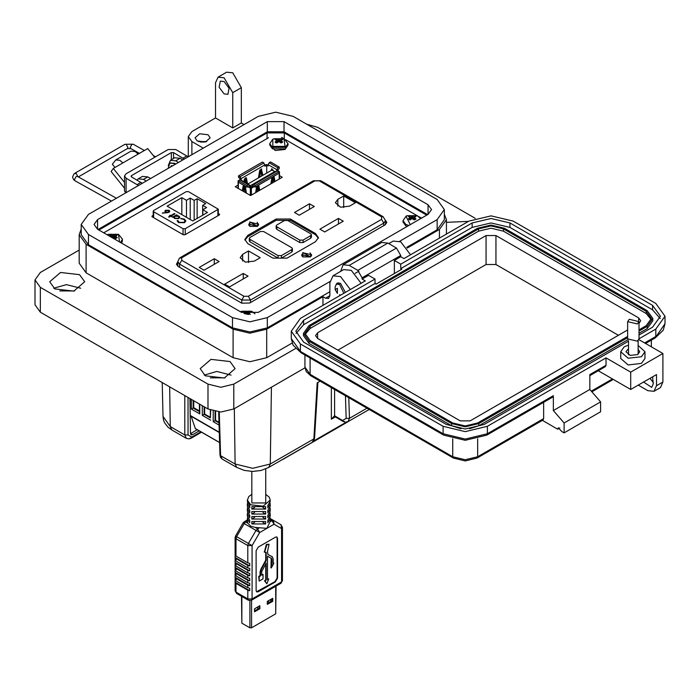 <?xml version="1.0" encoding="UTF-8"?>
<svg xmlns="http://www.w3.org/2000/svg" width="700" height="700" viewBox="0 0 700 700"><rect width="100%" height="100%" fill="white"/><g stroke="black" fill="none" stroke-linecap="round" stroke-linejoin="round"><path stroke-width="1.05" d="M262.132 174.991L261.564 175.324L262.132 174.991M267.348 603.575L271.994 600.889L271.994 598.71M254.52 610.977L259.158 608.3L259.158 606.113M275.686 586.32L275.686 613.839L276.027 586.128M275.686 613.839L251.536 627.778L251.536 600.267M249.9 600.705L249.9 627.778L251.536 627.778M249.9 627.778L241.859 623.14L241.859 596.496M241.526 596.304L241.859 623.14M272.703 601.3L267.348 604.389L267.348 601.387L272.703 598.299L272.703 601.3L271.994 600.889M259.875 608.711L254.52 611.8L254.52 608.799L259.875 605.71L259.875 608.711L259.158 608.3M260.243 171.01L259.49 171.447L258.694 177.739M260.969 169.041L262.273 175.674M279.029 172.296L279.475 171.859L277.611 170.153L279.248 168.577L279.248 167.002L270.515 161.963L269.15 162.75L268.056 164.64L268.056 166.023L266.691 165.235L264.967 166.232L263.882 162.951L262.377 162.085L238.525 175.857L238.525 177.433L239.75 178.141L240.144 179.62M268.056 165.077L266.149 164.605L264.967 165.287M244.956 179.839L244.204 180.268L244.16 181.843M245.682 177.87L246.759 183.339M259.674 177.17L260.295 173.294L259.481 172.821M259.49 172.69L260.295 173.294M260.304 173.162L260.986 171.308L261.695 175.998M262.92 175.289L261.284 168.875M258.449 177.879L259.656 170.301L261.713 169.12M238.306 181.309L238.306 180.679M241.045 180.04L240.293 179.532M238.525 175.857L240.021 176.724L241.115 178.614L241.115 180.005M243.959 181.72L244.379 179.13L245.892 177.748L246.426 177.949L245.998 177.704M243.215 191.275L242.918 190.934M243.784 189.761L243.95 188.746M244.169 187.373L244.44 185.675M244.983 182.315L244.195 181.641M244.204 181.51L245.009 182.114M245.017 181.982L245.7 180.127L246.032 182.919M247.572 183.811L246.426 177.949M266.691 165.235L266.691 173.119M271.941 170.082L272.16 168.963M238.306 188.431L238.306 180.556L247.039 185.596L247.039 187.171L248.132 186.541L250.311 188.248L251.405 188.248L253.4 187.093L253.557 186.296L255.168 187.049L255.168 185.474L279.029 171.701L276.754 170.756L252.901 184.529L255.168 185.474M256.664 186.183L255.64 192.614M258.711 185.036L259.726 190.251M256.865 191.905L257.784 187.241L258.501 190.96M271.95 177.362L270.918 183.785M275.012 181.423L273.989 176.181M272.151 183.076L273.07 178.412L273.787 182.131M243.46 191.415L244.221 187.469L245.193 192.412M243.399 185.071L242.235 190.706M246.418 193.121L245.254 186.148M247.039 185.596L249.174 184.73L240.441 179.69L238.306 180.556M246.181 192.981L245.525 187.591L244.773 187.154M242.891 191.082L244.002 185.421M253.4 187.093L252.578 186.62L250.862 187.617L249.498 186.83L249.174 184.73M268.056 164.64L276.789 169.68L276.789 170.739M273.586 170.949L271.95 168.84L271.119 170.564M276.789 169.68L277.882 167.79L279.248 167.002M279.029 171.701L279.029 173.276L255.168 187.049M252.578 186.62L252.901 184.529M249.498 186.83L248.675 187.303M259.079 190.627L258.046 185.386M257.241 186.926L257.784 187.241M257.574 187.364L256.97 186.769M256.76 186.891L256.489 187.364L257.303 187.836M255.876 192.474L256.489 187.364M274.365 181.799L273.332 176.558M272.527 178.097L273.07 178.412M272.86 178.535L272.256 177.94M272.046 178.062L271.775 178.535L272.589 179.008M271.162 183.645L271.775 178.535M248.675 186.856L248.132 186.541M250.451 187.381L252.578 185.675M249.498 186.357L250.451 186.909L250.451 185.649L249.436 185.054M238.306 182.131L247.039 187.171M275.004 171.771L272.011 170.048L247.87 183.977M274.741 171.623L250.451 185.649M265.72 494.366L269.281 497.271L270.174 500.133L263.139 506.214L250.714 504.787L247.38 500.133L247.38 501.375L249.716 505.365L249.716 507.841L247.38 503.851L247.581 502.609M247.38 503.851L247.38 506.336L249.716 510.326L249.716 512.811L247.38 508.812L247.581 507.579M247.38 508.812L247.38 511.298L249.716 515.288L249.716 517.773L247.38 513.782L247.581 512.54M247.38 513.782L247.38 516.259L249.716 520.258L249.716 522.734L247.38 518.744L247.581 517.501M247.389 520.975L247.922 523.241L250.714 526.102L255.29 527.494L266.831 528.36L270.165 521.474L270.174 518.744L267.838 522.734L267.838 520.258L270.174 516.259L270.174 513.782L267.838 517.773L267.838 515.288L270.174 511.298L270.174 508.812L267.838 512.811L267.838 510.326L270.174 506.336L270.174 503.851L267.838 507.841L267.838 505.365L270.174 501.375L270.174 500.133M260.47 572.25L260.47 575.907L259.192 576.642L259.192 581.061L258.755 576.398L260.033 575.654L260.033 571.996L260.47 572.25L261.363 569.336L266.201 560.464L266.201 552.317L264.582 552.247L266.831 544.653L269.089 544.434L267.461 551.591L267.899 554.479M264.373 552.099L266.394 544.399L268.861 544.32M259.21 527.8L255.999 530.381L248.439 543.462L252.114 545.58L259.665 532.499L244.178 523.556L243.066 522.918L235.506 535.999L236.618 536.637L244.178 523.556L245.691 521.955L244.178 521.806L247.38 519.951M247.818 570.369L249.769 570.876L249.769 568.391L247.818 567.884L235.996 561.059L235.104 559.93L235.104 562.406L235.996 563.544L247.818 570.369L247.818 572.845L235.996 566.02L235.104 564.891L235.104 567.376L235.996 568.505L247.818 575.33L247.818 577.806L235.996 570.981L235.104 569.852L235.104 572.337L249.769 580.799L247.818 580.291L247.818 582.776L235.996 575.951L235.104 574.822L235.104 577.299L249.769 585.769L247.818 585.253L247.818 587.738L235.996 580.913L235.104 579.784L235.104 582.26L249.769 590.73L247.818 590.222L247.818 598.903L235.996 592.077L235.996 583.398L235.104 582.26M236.618 593.469L248.439 600.294L247.818 598.903L252.114 598.903L252.114 545.58L247.818 545.58L248.439 543.462L236.618 536.637L235.996 538.755L247.818 545.58L247.818 562.923L249.769 563.43L249.769 565.915L247.818 565.399L235.996 558.574L235.104 557.445L235.104 554.96L235.996 556.097L235.996 538.755L235.104 537.512L235.104 590.844L236.618 593.469L235.104 590.844M235.996 580.913L235.996 578.428L235.104 577.299M235.996 575.951L235.996 573.466L235.104 572.337M269.973 502.609L270.174 503.851M251.86 506.608L265.685 506.608L265.685 509.084L251.86 509.084L251.86 506.608M269.973 507.579L270.174 508.812M251.86 511.569L265.685 511.569L265.685 514.045L251.86 514.045L251.86 511.569M269.973 512.54L270.174 513.782M251.86 516.53L265.685 516.53L265.685 519.015L251.86 519.015L251.86 516.53M269.973 517.501L270.174 518.744M251.86 521.491L265.685 521.491L265.685 523.976L251.86 523.976L251.86 521.491M235.996 583.398L247.818 590.222M247.818 562.923L235.996 556.097M281.558 526.102L280.928 524.711L270.165 518.499L273.376 520.345L274.006 524.221L281.558 528.579L280.928 524.711L270.165 518.499M254.608 522.392L251.86 523.976M265.685 523.976L262.938 522.392M247.818 575.33L249.769 575.837L249.769 573.361L247.818 572.845M249.769 580.799L249.769 578.322L247.818 577.806M249.769 585.769L249.769 583.284L247.818 582.776M249.769 590.73L249.769 588.245L247.818 587.738M282.441 552.011L282.441 549.535M282.441 547.05L282.441 544.565M282.441 571.865L282.441 569.389M282.441 566.904L282.441 564.428M282.441 561.942L282.441 559.457M282.441 556.981L282.441 554.496M265.685 509.084L262.938 507.5M254.608 507.5L251.86 509.084M265.685 514.045L262.938 512.461M254.608 512.461L251.86 514.045M265.685 519.015L262.938 517.423M254.608 517.423L251.86 519.015M277.585 538.414L276.955 537.023L275.433 537.171L258.239 547.102L256.086 550.821L256.086 590.529L256.716 591.92L258.239 591.771L275.433 581.84L277.585 578.121L277.585 538.414L276.719 536.918M249.769 565.915L235.104 557.445M256.515 591.771L274.995 581.595L277.148 577.867L277.148 538.16M260.033 571.996L260.925 569.082L265.764 560.21L265.764 552.431M267.811 554.409L271.976 556.57M273.201 562.914L273.683 563.176M271.014 567.796L271.154 558.171M267.461 579.084L268.748 578.856L267.461 579.591L267.461 556.264L271.469 558.329L271.933 559.361L271.933 563.894L271.504 563.64M259.192 581.061L263.016 578.856L263.016 574.438L261.73 575.181L261.73 571.524L266.201 563.255L266.201 580.317L264.924 581.061L266.831 583.774L264.486 580.808L265.764 580.064L265.764 563.99M261.73 574.674L263.016 574.438M235.996 578.428L247.818 585.253M260.47 575.907L260.033 575.654M259.192 576.642L258.755 576.398M266.201 580.317L265.764 580.064M264.924 581.061L264.486 580.808M266.831 583.774L268.748 578.856M271.871 556.5L273.201 558.635L273.201 563.168L273.919 563.273L271.215 567.954L271.933 563.894M272.309 556.754L267.96 554.514M249.769 570.876L235.104 562.406M235.996 573.466L247.818 580.291M249.769 575.837L235.104 567.376M270.707 601.633L270.707 599.454M254.678 608.702L254.678 610.881M421.531 218.155L418.985 216.685M417.646 215.906L285.723 139.746M284.392 138.976L281.558 137.34M268.529 137.699L103.714 232.846M261.467 171.596L261.065 171.824M246.181 180.416L245.779 180.653M238.079 185.097L235.296 186.699L250.582 195.528L282.249 177.249L279.475 175.639M153.195 215.294L151.874 216.361L152.197 216.816L183.312 234.78L185.019 234.745L219.284 214.961L219.669 214.436L218.347 213.404M177.756 262.019L176.435 264.154L177.966 266.332L241.763 303.161L249.716 303.021L385.105 224.858L386.864 222.434L385.543 220.395M202.851 215.127L202.851 209.773L207.498 212.45L192.754 220.955L167.099 206.141L181.834 197.636L181.834 214.655M185.237 228.725L218.347 209.248L188.457 191.625L186.314 191.625L153.641 210.49L153.195 211.111L153.641 211.724L183.085 228.725L185.237 228.725L185.237 234.623M190.242 219.511L190.242 198.144L186.48 200.314L186.48 217.332M186.48 200.314L181.834 197.636M190.242 198.144L194.171 200.41L197.173 198.678L197.173 218.409M202.851 209.773L206.623 207.594L202.694 205.327L205.695 203.595L197.173 198.678M183.89 219.511L185.036 221.016L184.048 222.373L179.112 222.311L177.992 220.57L177.161 220.859L178.5 222.626L184.511 222.688L185.832 220.903L184.468 219.17L180.801 218.435L183.89 219.511M169.094 217.192L170.765 216.23L171.5 216.65L172.008 216.352L171.281 215.933L174.921 213.832L174.414 213.535L170.765 215.635L170.039 215.215L169.531 215.513L170.258 215.933L168.577 216.904L169.094 217.192M166.749 212.844L169.041 212.258L169.776 211.251L169.05 210.263L165.524 210.245L164.824 211.216L166.171 212.502L162.374 212.957L166.749 212.844M172.445 217.192L173.722 217.044L174.562 218.505L178.885 218.531L179.786 217.28L178.885 216.029L176.391 215.504L177.109 215.093L176.601 214.795L172.445 217.192M194.171 220.141L194.171 200.41M202.694 205.327L202.694 215.224M176.838 215.25L172.716 217.35M179.769 217.438L178.885 216.344L176.391 215.504M173.696 217.516L173.722 217.044M179.034 217.429L178.377 218.549L175.07 218.523L174.361 217.385M178.377 218.234L175.07 218.207L174.352 217.227L175.044 216.282L178.351 216.309L179.051 217.271L178.377 218.549M166.171 212.502L162.435 213.264M169.759 211.418L169.05 210.577L165.524 210.245M165.524 210.56L164.832 211.374M168.963 211.487L168.551 212.266L166.224 212.231L165.664 211.295M166.224 211.916L165.638 211.129L166.066 210.525L168.438 210.586L168.98 211.339L168.551 211.951L166.224 212.231M170.258 215.933L168.857 217.061M174.65 213.99L170.765 215.95L169.803 215.67M171.736 216.51L171.281 215.933M185.824 221.077L184.468 219.17M184.468 219.485L180.88 218.741M177.975 220.885L177.205 220.509M185.019 221.174L184.048 222.688L179.112 222.311M179.112 222.626L177.984 220.964M204.873 142.03L200.349 142.03M206.631 141.566L198.59 141.566M207.987 134.741L199.701 133.787L195.011 137.847L197.242 140.945L205.52 141.899L210.21 137.847L207.987 134.741M244.072 124.556L241.299 122.955L232.706 127.916L232.706 92.68L224.105 77.788L218.024 77.184L215.513 82.749L215.513 117.994L191.87 131.644L188.309 136.605L191.87 141.566L203.236 148.129M218.024 77.184L226.625 72.223L232.706 72.826L241.299 87.71L232.706 92.68M224.105 93.914L219.144 87.22L220.308 81.13L224.105 81.506L229.066 88.2L227.902 94.29L224.105 93.914M446.408 222.32L468.396 221.401M410.576 254.791L400.776 241.832L393.181 241.08L388.797 243.609M336.07 284.41L337.181 283.062L340.594 283.404L345.398 292.416M350.394 289.529L340.594 276.579L332.999 275.826L329.849 282.783L329.849 295.689L328.589 298.471L325.553 298.165L322.971 296.678L266.665 329.192L266.665 357.726L292.066 343.061M361.139 283.325L351.348 270.366L343.744 269.614L332.999 275.826M204.225 375.104L216.86 371.473L231.096 375.104M205.301 375.786L200.183 368.646L210.971 359.328L230.02 361.515L235.139 368.646L224.35 377.974L205.301 375.786M53.769 288.243L66.404 284.611L80.649 288.243M54.845 288.925L49.726 281.785L60.524 272.466L79.564 274.654L84.683 281.785L73.894 291.113L54.845 288.925M225.076 377.79L210.245 377.79M74.62 290.929L59.789 290.929M407.225 248.036L439.469 229.425L446.408 219.739L444.342 214.156M232.706 127.916L215.513 117.994M182.814 159.915L180.049 158.322L174.729 157.789L170.424 160.274L175.744 160.799L178.518 162.4M148.286 177.214L150.579 178.535L147.805 176.934L142.485 176.409L138.189 178.885L143.509 179.41L146.274 181.011M81.244 229.049L79.179 234.631L86.118 244.309L233.135 329.192L249.9 333.2L266.665 329.192M322.971 305.366L322.971 296.678M79.179 234.631L79.179 263.174L86.118 272.851L233.135 357.726L249.9 361.743L266.665 357.726M136.955 180.049L138.189 178.885M168.236 165.611L170.424 160.274M241.299 122.955L241.299 87.71M475.221 218.295L317.599 127.295L306.845 124.285M79.179 250.057L40.337 272.484L35 279.93L40.337 287.368L207.987 384.16L220.885 387.24L233.774 384.16L295.54 348.504M35 279.93L35 304.745L40.337 312.191L207.987 408.975L220.885 412.064L233.774 408.975L304.964 367.876M98.849 230.037L267.094 132.877L284.287 132.877L426.738 215.154M114.975 167.492L112.376 164.255L115.745 159.933L119.901 160.344L122.841 162.951L113.286 168.464L111.142 171.526L124.53 188.178M154.665 157.308L147.683 148.61L138.127 154.123L135.188 151.524L131.031 151.104L115.745 159.933M138.486 185.509L126.114 178.202L124.53 175.998L126.114 173.793L168.149 149.52L175.787 149.52L188.16 156.826M142.31 183.304L131.504 176.907L131.049 176.278L131.504 175.648L171.351 152.635L173.539 152.635L184.345 159.031M124.53 175.998L124.53 190.89L125.755 192.859M124.53 182.446L113.286 168.464M170.748 166.889L171.377 165.742L172.69 165.769M168.21 168.35L169.855 163.1L174.09 163.52L175.227 164.299M175.7 164.019L174.571 163.249L170.1 162.977M171.229 166.609L171.631 165.629M335.16 289.555L337.382 288.277L337.382 293.405L335.16 289.555L335.16 286.991L336.464 284.121L339.605 284.428L343.919 293.274M340.664 295.146L339.605 294.683M428.05 204.741L431.515 209.562L428.05 214.393L428.05 204.741L284.051 121.599L284.051 131.775L427.595 214.655M428.05 214.393L258.256 312.419L241.535 312.419L97.536 229.285L94.071 224.455L97.536 219.634L267.33 121.599L284.051 121.599M399.665 241.255L437.124 219.634L444.342 209.562L437.124 199.5L293.125 116.357L275.686 112.192L258.256 116.357L88.462 214.393L81.244 224.455L88.462 234.517L232.461 317.66L249.9 321.825L267.33 317.66L329.91 281.531M284.051 131.775L267.33 131.775L97.991 229.547M406.735 247.354L437.124 229.81L444.342 219.739L444.342 209.562M81.244 224.455L81.244 234.631L88.462 244.703L232.461 327.836L249.9 332.01L267.33 327.836L329.849 291.743M638.146 345.441L644.997 351.75L641.436 356.72L628.189 358.234L620.681 351.75L624.242 346.789L628.477 345.205M644.997 351.75L644.997 358.453L641.436 363.414L628.189 364.936L620.681 358.453L620.681 351.75M628.477 348.714L626.001 351.75L630.227 355.399L637.674 354.541L639.678 351.75L638.146 349.265M653.258 382.524L650.029 378.306M628.477 341.127L484.146 424.454L465.238 428.977L446.329 424.454L303.642 342.081L295.811 331.161L303.642 320.241L374.981 279.055L368.541 275.336L362.092 279.055L365.312 280.919L300.422 318.377L291.252 331.161L300.422 343.936L443.1 426.317L465.238 431.602L487.366 426.317L605.981 357.831L630.691 372.102L630.691 389.471L656.477 374.579L656.477 385.744L653.957 391.309L660.406 387.59L662.926 382.025L662.926 353.491L638.855 339.596M643.58 382.025L651.683 387.363L653.258 383.889L652.601 376.819M644.656 342.947L655.83 336.499L655.83 329.053L638.986 338.774M630.691 372.102L662.926 353.491M655.83 329.053L665 316.269L655.83 303.494L513.153 221.121L491.024 215.827L468.886 221.121L403.996 258.589L400.767 256.725L394.328 260.444L400.767 264.171L472.115 222.976L491.024 218.461L509.933 222.976L652.61 305.358L660.441 316.269L652.61 327.189L638.986 335.055M653.957 391.309L647.885 390.705L638.216 385.123M559.781 427.928L557.629 429.17L542.404 420.376M400.767 256.725L400.767 255.483L396.471 248.036L387.879 243.075L381.797 242.48L343.123 264.81L349.204 265.405L357.796 270.375L362.092 277.812L362.092 279.055M589.864 375.611L605.351 366.669L605.981 365.277L605.981 357.831M598.273 370.755L630.691 389.471M487.366 426.317L487.366 433.755L553.332 395.675L553.332 410.559L589.864 389.471L589.864 374.579L605.981 365.277M394.328 273.595L394.328 260.444M472.115 222.976L472.115 227.447L400.767 268.634L401.844 269.255L376.058 284.139L374.981 283.517L374.981 279.055M374.981 283.517L303.642 324.713L303.642 320.241M296.091 333.392L303.642 324.713M472.115 227.447L491.024 222.924L509.933 227.447L652.61 309.82L660.161 318.509M400.767 268.634L400.767 264.171M477.698 438.777L477.698 456.706L477.067 458.097L543.034 420.017L543.664 418.626L477.698 456.706L465.238 459.69L452.769 456.706L310.091 374.334L304.929 367.141L304.929 355.014M543.664 402.281L543.664 418.626M557.629 429.17L558.259 427.779L561.934 431.646L564.077 432.889L564.077 422.966L553.332 410.559M553.332 395.675L552.702 397.066L486.736 435.146L465.238 440.335L443.73 435.146L443.1 433.755L465.238 439.049L487.366 433.755L486.736 435.146M564.077 432.889L600.609 411.801L600.609 401.87L589.864 389.471M340.602 271.434L343.123 264.81M564.077 422.966L600.609 401.87M627.629 337.645L478.774 423.588L465.238 426.825L451.701 423.588L309.015 341.206L303.406 333.392L309.015 325.579L477.479 228.314L491.024 225.076L504.56 228.314L647.238 310.686L652.846 318.509L652.846 320.74L647.238 328.554L638.986 333.314M627.839 339.754L478.774 425.819L469.499 428.776M460.976 428.776L451.701 425.819L309.015 343.446L303.406 335.624L303.406 333.392M652.846 318.509L647.238 326.322L638.986 331.082M627.629 336.402L477.698 422.966L465.238 425.941L452.769 422.966L310.091 340.585L304.929 333.392L310.091 326.2L478.555 228.935L491.024 225.951L503.484 228.935L646.161 311.308L651.324 318.509L646.161 325.701L638.986 329.84M305.034 334.512L310.091 328.431L478.555 231.166L491.024 228.191L503.484 231.166L646.161 313.547L651.219 319.62M627.629 329.954L470.173 420.858L460.294 420.858L317.616 338.476L315.569 335.624L317.616 332.771L486.08 235.506L495.959 235.506L638.645 317.887L640.692 320.74L638.986 323.374M337.811 350.14L486.08 264.539L495.959 264.539L618.441 335.256M637.324 323.925L627.629 321.606L629.291 319.287L638.986 321.606L637.324 323.925M638.986 321.606L638.986 338.879L637.324 341.197L627.629 338.879L627.629 321.606M275.826 139.037L275.126 139.571L276.771 140.359L275.126 142.065L275.826 142.599L276.754 143.001L278.915 141.593L281.076 143.001L282.704 142.065L281.059 140.359L282.704 139.571L281.076 138.626L275.826 139.037M272.781 139.317L272.781 146.396L285.04 146.396L283.938 138.775L273.892 138.775L272.781 139.317M276.649 142.966L276.456 140.857M277.043 142.739L276.771 140.359M277.235 142.572L276.754 138.626M277.979 141.969L278.145 139.002M278.915 141.593L278.915 139.116M279.851 141.969L279.676 139.002M280.586 142.572L281.076 138.626M280.779 142.739L281.059 140.359M281.181 142.966L281.365 140.857M409.089 215.968L408.38 216.501L410.025 217.289L408.38 218.995L410.007 219.94L412.169 218.531L414.33 219.94L415.957 218.995L414.312 217.289L415.957 216.501L414.33 215.565L409.089 215.968M420.621 218.68L417.191 215.714L407.146 215.714L406.044 216.248L410.252 224.665M417.191 215.714L420.761 218.601M409.902 219.905L409.719 217.796M410.305 219.678L410.025 217.289M410.498 219.502L410.007 215.565M411.233 218.899L411.408 215.933M412.169 218.531L412.169 216.055M413.105 218.899L412.93 215.933M413.84 219.502L414.33 215.565M414.033 219.678L414.312 217.289M414.435 219.905L414.619 217.796M250.329 314.414L248.815 312.839L250.46 312.051L248.832 311.115L243.591 311.517L242.882 312.051L244.527 312.839L244.011 313.512M240.546 311.797L241.649 311.264L240.546 311.797M254.905 313.775L251.694 311.264L241.649 311.264M246.487 314.134L247.214 314.239M244.632 313.705L244.527 312.839M244.843 313.766L244.51 311.115M245.761 313.985L245.91 311.483M246.671 314.072L246.671 311.596M247.599 314.291L247.441 311.483M248.43 314.37L248.832 311.115M248.64 314.379L248.815 312.839M249.034 314.405L249.13 313.346M112.192 237.746L113.418 237.142L115.579 238.551L116.497 238.149L117.206 237.615L115.561 235.9L117.206 235.121L115.579 234.176L113.418 234.666L111.256 234.176L109.629 235.121L111.274 235.9L110.521 236.775M107.293 234.868L108.395 234.325L107.293 234.868M119.508 241.964L118.44 234.325L108.395 234.325M111.02 237.064L110.968 236.407M111.44 237.309L111.274 235.9M111.659 237.431L111.256 234.176M112.481 237.51L112.656 234.553M113.418 237.142L113.418 234.666M114.354 237.51L114.179 234.553M115.089 238.123L115.579 234.176M115.281 238.289L115.561 235.9M115.684 238.516L115.867 236.407M219.301 412.02L220.623 455.665L235.139 464.048L252.718 468.256L270.296 464.048L313.88 438.882L317.214 382.848L320.136 381.159M162.986 416.447L170.266 426.598L184.782 434.971L184.782 395.579M334.836 416.631L331.328 419.23L334.521 415.8L335.037 416.771M190.479 433.641L192.623 434.709L199.255 430.876M197.269 429.73L190.636 433.562M192.623 434.709L191.091 434.866L190.479 433.554L189.936 398.554M169.662 386.855L170.266 426.598L171.867 430.019L186.331 438.375L184.782 434.971L188.055 434.971L191.809 437.062L200.891 431.821M271.469 387.214L270.296 464.048L268.695 467.469L312.148 442.391L314.554 438.043L317.861 382.471M220.623 455.665L222.268 459.121L220.526 457.231L219.949 454.764L220.623 455.665M334.6 389.515L334.6 415.835L342.554 420.429L346.176 418.416L349.449 418.346L347.996 421.689L369.171 409.465M334.521 415.8L335.081 416.797L343.035 421.391L344.19 421.277M204.662 407.059L204.662 414.006L204.12 414.312L210.35 417.909L210.35 410.13M204.12 406.744L204.12 414.312L202.291 415.371L202.291 405.694M199.439 410.988L193.742 407.697L193.742 400.75M193.2 400.444L193.2 408.012L199.439 411.609L199.439 404.04M193.742 407.697L191.38 409.062L191.38 399.385M195.746 428.741L219.572 442.496M191.205 416.342L195.335 428.505M190.75 415.774L190.199 415.739M190.111 398.659L190.111 409.754M210.35 417.287L204.662 414.006M199.439 411.609L199.763 413.901L191.38 409.062M199.763 404.224L199.763 413.901M210.674 410.261L210.35 417.909M210.674 420.21L202.291 415.371M218.96 422.257L215.574 420.306L215.04 420.613L218.977 422.896M215.574 411.609L215.574 420.306M215.04 411.504L215.04 420.613L213.211 421.671L213.211 411.084M219.048 425.04L213.211 421.671M250.399 222.259L258.309 224.149L256.944 226.039L249.043 224.149L250.399 222.259M310.45 256.926L302.803 256.926L302.803 252.516L310.45 256.926M302.942 257.005L301.604 255.036L303.223 252.91M257.495 226.354L249.848 226.354L249.848 221.944L257.495 226.354M249.996 226.432L248.657 224.464L250.267 222.338M301.998 254.721L303.354 252.831L311.255 254.721L309.899 256.611L301.998 254.721L301.998 256.13M249.034 225.566L249.043 224.149M343.7 195.974L355.434 202.746L349.562 206.133L340.524 207.174L335.396 202.746L337.829 199.36L343.7 195.974L343.7 207.541M309.496 203.77L314.3 206.544L299.285 215.215L294.481 212.441L309.496 203.77L309.496 209.317M338.45 218.444L343.254 221.218L324.695 231.936L319.891 229.162L338.45 218.444L338.45 223.991M242.62 254.328L248.483 250.941L260.225 257.714L254.354 261.109L245.306 262.141L240.188 257.714L242.62 254.328L242.62 261.109M214.279 258.746L219.082 261.52L204.076 270.183L199.273 267.409L214.279 258.746L214.279 264.294M243.241 273.411L248.045 276.185L229.486 286.904L224.682 284.13L243.241 273.411L243.241 278.959M247.8 243.609L244.86 239.514L247.8 235.419L276.194 219.03L290.386 219.03L315.499 233.529L318.439 237.624L315.499 241.719L287.114 258.108L272.912 258.108L247.8 243.609M248.483 262.509L248.483 250.941M310.03 252.91L311.649 255.036L310.31 257.005M244.921 240.144L247.8 236.679L276.194 220.29L290.386 220.29L315.499 234.789L318.377 238.254M257.075 222.338L258.694 224.464L257.355 226.432M292.425 248.657L292.425 251.178L291.751 252.123L281.374 258.108L278.101 258.108L249.987 241.876L249.305 240.931L249.305 238.411L249.987 237.466L260.356 231.481L263.637 231.481L291.751 247.713L292.425 248.657L291.751 249.602L281.374 255.588L278.101 255.588L249.987 239.356L249.305 238.411M311.395 234.71L311.395 237.23L310.721 238.175L303.074 242.585L299.801 242.585L276.876 229.346L276.194 228.401L276.194 225.881L276.876 224.936L284.515 220.526L287.796 220.526L310.721 233.765L311.395 234.71L310.721 235.655L303.074 240.065L299.801 240.065L276.876 226.826L276.194 225.881M258.309 225.557L258.309 224.149M260.304 171.92L259.49 171.447M260.584 171.447L259.761 170.975M260.794 171.325L259.971 170.852M243.014 190.435L243.591 190.768M245.017 180.74L244.204 180.268M245.297 180.268L244.475 179.795M245.507 180.154L244.685 179.681M241.115 178.614L264.967 164.841M279.248 172.174L279.248 178.981M253.4 186.655L253.943 186.34M251.405 195.055L251.405 188.248M250.311 188.248L250.311 195.37M263.882 162.951L240.021 176.724M271.845 168.787L271.416 169.041M257.303 189.079L256.489 188.606M257.294 189.21L256.471 188.737M272.589 180.25L271.775 179.778M272.58 180.381L271.757 179.909M244.703 188.064L245.525 187.591M245.254 187.119L244.431 187.591M245.044 186.996L244.221 187.469M245.534 188.965L244.72 189.438M244.703 189.306L245.525 188.834M239.671 179.769L248.404 184.809M277.882 167.79L269.15 162.75M253.671 184.607L277.524 170.835M265.72 494.839L265.764 502.924L251.79 502.924L251.825 494.839M247.922 523.241L245.691 521.955L247.38 520.984M235.996 561.059L235.996 558.574M235.996 570.981L235.996 568.505M235.996 566.02L235.996 563.544M270.174 519.531L271.854 520.503L274.006 524.221L259.665 532.499L257.512 528.78L255.29 527.494M280.928 583.301L251.484 600.294L252.114 598.903L281.558 581.91L282.45 580.668L280.928 583.301L281.558 581.91L281.558 528.579L282.45 527.345L280.928 524.711L273.376 520.345L270.165 521.474M247.818 565.399L247.818 567.884M277.585 578.121L277.148 577.867M275.433 581.84L274.995 581.595M258.239 591.771L257.801 591.517M266.201 560.464L265.764 560.21M265.703 562.082L265.265 561.837M261.363 569.336L260.925 569.082M271.933 559.361L271.504 559.108M152.259 215.836L152.259 216.851M219.345 213.981L219.345 214.926M217.901 209.869L217.901 215.758M153.641 217.648L153.641 211.724M183.085 234.649L183.085 228.725M180.049 158.322L175.744 160.799M147.805 176.934L143.509 179.41M325.553 298.165L329.849 295.689M439.469 229.425L439.469 238.105M233.135 329.192L233.135 357.726M86.118 244.309L86.118 272.851M191.87 141.566L191.87 154.691M233.774 384.16L233.774 408.975M207.987 384.16L207.987 408.975M40.337 287.368L40.337 312.191M426.142 214.778L426.142 215.495M284.287 132.877L284.287 138.915M267.094 132.877L267.094 138.521M99.444 229.67L99.444 230.388M183.006 158.104L186.83 155.899M137.148 184.581L140.971 182.367M173.539 152.635L173.539 158.48M171.351 159.74L171.351 152.635M131.504 175.648L131.504 176.907M126.114 178.202L126.114 192.657M138.127 154.123L122.841 162.951M170.817 166.25L171.299 165.97M267.33 121.599L267.33 131.775M97.536 219.634L97.536 229.285M437.124 219.634L437.124 229.81M267.33 317.66L267.33 327.836M232.461 317.66L232.461 327.836M88.462 234.517L88.462 244.703M646.161 343.814L646.161 343.105M656.477 385.744L662.926 382.025M655.2 337.89L665 323.715L663.267 330.181L655.2 337.89L645.549 343.464M443.1 426.317L443.1 433.755L300.422 351.382L301.053 352.774L443.73 435.146M300.422 343.936L300.422 351.382L291.252 338.608L291.252 331.161M400.767 255.483L362.092 277.812M652.61 305.358L652.61 309.82M509.933 222.976L509.933 227.447M304.929 367.141L306.276 371.63L310.721 375.725L310.091 374.334L310.091 357.989M310.721 375.725L453.399 458.097L452.769 456.706L452.769 438.777M612.43 378.928L591.299 391.125M349.204 265.405L387.879 243.075M357.796 270.375L396.471 248.036M647.238 326.322L647.238 328.554M309.015 343.446L309.015 341.206M451.701 425.819L451.701 423.588M478.774 425.819L478.774 423.588M646.161 311.308L646.161 313.547M503.484 228.935L503.484 231.166M478.555 228.935L478.555 231.166M310.091 326.2L310.091 328.431M638.645 317.887L638.645 320.477M495.959 235.506L495.959 264.539M486.08 235.506L486.08 264.539M317.616 332.771L317.616 338.476M77.892 176.715L76.169 173.259L73.981 173.862L72.529 176.995L73.614 179.664L74.996 180.74L74.454 179.594L76.169 176.558L77.297 176.383M139.431 153.37L130.778 148.531L130.235 147.385L131.95 144.349L133.175 144.226L124.933 144.296L126.14 144.41L127.907 147.411L127.4 148.566L78.286 176.925M273.892 138.775L272.738 139.344L269.797 143.666L272.466 147.385L285.364 147.385L288.033 143.666L288.033 145.093L285.364 148.82L272.466 148.82L269.797 145.093L275.293 150.456L285.092 149.424L288.033 145.093M407.146 215.714L405.991 216.274L403.051 220.596L405.72 224.324L408.817 225.496M406.691 226.721L403.051 222.031L405.72 225.75L407.181 226.441M121.476 243.101L122.535 239.216L118.44 234.325M120.487 242.532L122.535 239.216M282.502 459.506L283.535 458.911M283.22 459.235L347.953 421.715M313.626 440.991L346.124 422.231M335.317 416.938L331.328 419.23L331.328 387.625M346.176 418.416L345.467 395.789M348.801 397.714L349.449 418.346L367.001 408.214M188.055 397.469L188.055 434.971M268.695 467.469L260.995 470.461L252.578 471.406L244.318 470.426L236.731 467.469L235.139 464.048L234.29 408.678M342.554 420.429L343.035 421.391L345.293 422.196L347.996 421.697M190.173 437.981L191.327 438.095L191.809 437.062M190.199 415.459L219.266 432.241M383.74 225.645L383.74 223.125L250.53 300.029L250.53 302.549M385.543 224.569L385.543 220.605L383.74 223.125L381.553 219.345L248.351 296.249L250.53 300.029L241.797 300.029L179.567 264.101L179.567 267.251M241.797 303.179L241.797 300.029L243.985 296.249L181.746 260.321L179.567 264.101L177.756 261.581L177.756 266.201M385.543 220.605L383.101 216.668L381.553 216.825L381.553 219.345M381.553 216.825L319.322 180.889L320.863 180.74L313.408 180.74L314.947 180.889L181.746 257.793L181.746 260.321M248.351 296.249L243.985 296.249M319.322 180.889L314.947 180.889M337.829 199.36L337.829 206.133M181.746 257.793L179.349 258.248L177.756 261.581M247.8 235.419L247.8 236.679M276.194 220.29L276.194 219.03M315.499 233.529L315.499 234.789M290.386 219.03L290.386 220.29M281.374 255.588L281.374 258.108M291.751 252.123L291.751 249.602M249.987 241.876L249.987 239.356M278.101 258.108L278.101 255.588M276.876 226.826L276.876 229.346M299.801 242.585L299.801 240.065M303.074 242.585L303.074 240.065M310.721 238.175L310.721 235.655M251.825 502.941L251.825 471.398M265.72 502.941L265.72 468.939M268.625 602.84L268.625 600.653M257.705 609.14L257.705 606.961M260.986 171.308L260.164 170.835M238.079 180.994L238.079 188.3M245.7 180.127L244.877 179.655M279.475 171.859L279.475 178.85M257.162 186.751L257.985 187.224M272.449 177.923L273.262 178.395M244.851 186.979L244.029 187.451M247.38 518.744L247.38 521.229M264.582 552.247L264.145 551.994M243.066 522.918L244.178 521.806M235.506 535.999L235.104 537.512M251.825 494.366L248.876 496.484L247.38 500.133M282.45 527.345L282.45 580.668M251.484 600.294L248.439 600.294M269.089 544.434L268.651 544.18M273.919 563.273L273.481 563.019M271.215 567.954L270.777 567.7M272.361 556.789L271.924 556.535M153.195 211.111L153.195 217.394M218.347 209.248L218.347 215.504M446.408 219.739L446.408 234.098M188.309 136.605L188.309 156.748M169.855 163.1L170.336 162.829M336.464 284.121L338.809 282.765M355.127 273.35L358.89 271.171M651.324 346.797L651.324 340.121M665 323.715L665 316.269M477.067 458.097L465.238 460.976L453.399 458.097M591.894 391.808L613.314 379.435M301.053 352.774L293.011 345.109L291.252 338.608M628.477 340.602L628.477 354.795M638.146 340.602L638.146 354.244M111.466 201.11L74.996 180.74M116.436 198.24L77.402 176.435M74.961 173.154L124.933 144.296M130.778 148.531L127.4 148.566M133.175 144.226L144.41 150.5M153.107 155.365L155.61 156.765M269.797 143.666L269.797 145.093M288.033 143.666L283.938 138.775M403.051 220.596L403.051 222.031M255.019 313.749L251.694 311.264M121.643 243.197L122.535 240.642M171.867 430.019L168.07 427.254L164.736 423.036L163.66 420.551L162.986 416.623L162.26 382.576M347.637 422.047L348.224 421.558M236.731 467.469L222.268 459.121M314.554 438.043L313.915 440.493L312.148 442.391M333.891 417.069L335.081 416.797M201.539 432.197L191.327 438.095L188.982 438.9L186.331 438.375M219.949 454.764L218.654 411.985M190.295 415.826L219.275 432.547M195.492 428.706L219.581 442.61M383.101 216.668L320.863 180.74M180.206 257.644L313.408 180.74M311.255 256.156L311.255 254.721"/></g></svg>
